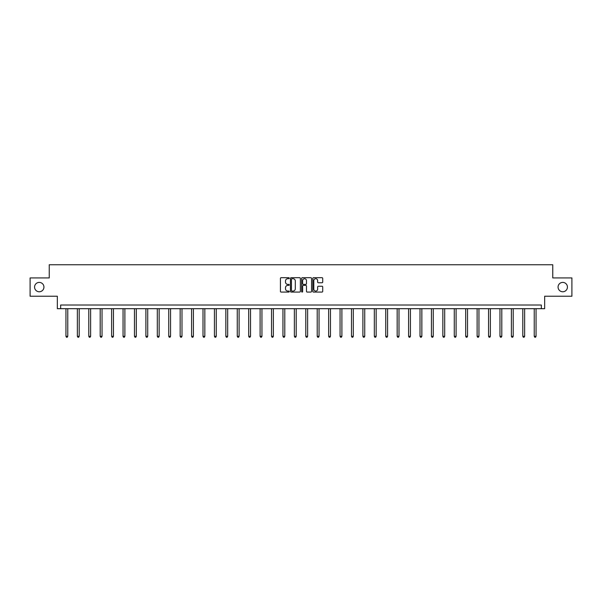 <?xml version="1.0" encoding="UTF-8"?>
<svg xmlns="http://www.w3.org/2000/svg" width="602" height="602" viewBox="0 0 602 602"><rect width="100%" height="100%" fill="white"/><g stroke="black" fill="none" stroke-linecap="round" stroke-linejoin="round"><path stroke-width="0.9" d="M558.062 287.079A4.688 4.688 0 0 0 562.75 291.767A4.688 4.688 0 0 0 567.43 287.079A4.688 4.688 0 0 0 562.75 282.398A4.688 4.688 0 0 0 558.062 287.079M34.57 287.079A4.688 4.688 0 0 0 39.25 291.767A4.688 4.688 0 0 0 43.938 287.079A4.688 4.688 0 0 0 39.25 282.398A4.688 4.688 0 0 0 34.57 287.079M289.284 278.199A0.504 0.504 0 0 0 288.779 277.695L281.149 277.695A0.722 0.722 0 0 0 280.427 278.417L280.427 291.353A0.722 0.722 0 0 0 281.149 292.075L288.779 292.075A0.504 0.504 0 0 0 289.284 291.571A0.504 0.504 0 0 0 288.779 291.067L287.794 291.067A2.303 2.303 0 0 1 285.498 288.764L285.498 287.688A2.303 2.303 0 0 1 287.794 285.386L288.779 285.386A0.504 0.504 0 0 0 289.284 284.881A0.504 0.504 0 0 0 288.779 284.385L287.794 284.385A2.303 2.303 0 0 1 285.498 282.082L285.498 281.006A2.303 2.303 0 0 1 287.794 278.703L288.779 278.703A0.504 0.504 0 0 0 289.284 278.199M30.1 277.928L30.1 296.237L57.333 296.237L57.333 308.683L544.667 308.683L544.667 296.237L571.9 296.237L571.9 277.928L552.756 277.928L552.756 264.752L49.244 264.752L49.244 277.928L30.1 277.928M322.002 282.767A0.722 0.722 0 0 0 322.725 282.045L322.725 278.417A0.722 0.722 0 0 0 322.002 277.695L313.522 277.695A0.722 0.722 0 0 0 312.807 278.417L312.807 291.353A0.722 0.722 0 0 0 313.522 292.075L322.002 292.075A0.722 0.722 0 0 0 322.725 291.353L322.725 286.966A0.722 0.722 0 0 0 322.002 286.251L318.375 286.251A0.722 0.722 0 0 0 317.653 286.966L317.653 289.141A1.919 1.919 0 0 1 315.734 291.067A1.919 1.919 0 0 1 313.808 289.141L313.808 280.63A1.919 1.919 0 0 1 315.734 278.703A1.919 1.919 0 0 1 317.653 280.63L317.653 282.045A0.722 0.722 0 0 0 318.375 282.767L322.002 282.767M541.333 308.683L541.333 305.018L60.667 305.018L60.667 308.683M300.368 278.417A0.722 0.722 0 0 0 299.653 277.695L291.172 277.695A0.722 0.722 0 0 0 290.45 278.417L290.45 291.353A0.722 0.722 0 0 0 291.172 292.075L299.653 292.075A0.722 0.722 0 0 0 300.368 291.353L300.368 278.417M302.347 277.695L310.828 277.695A0.722 0.722 0 0 1 311.55 278.417L311.55 291.353A0.722 0.722 0 0 1 310.828 292.075L307.201 292.075A0.722 0.722 0 0 1 306.478 291.353L306.478 286.108A0.722 0.722 0 0 0 305.763 285.386L303.355 285.386A0.722 0.722 0 0 0 302.633 286.108L302.633 291.571A0.504 0.504 0 0 1 302.129 292.075A0.504 0.504 0 0 1 301.632 291.571L301.632 278.417A0.722 0.722 0 0 1 302.347 277.695M291.962 278.703A0.504 0.504 0 0 0 291.458 279.208L291.458 290.563A0.504 0.504 0 0 0 291.962 291.067L293.008 291.067A2.303 2.303 0 0 0 295.304 288.764L295.304 281.006A2.303 2.303 0 0 0 293.008 278.703L291.962 278.703M306.478 280.66A1.919 1.919 0 0 0 304.559 278.741A1.919 1.919 0 0 0 302.633 280.66L302.633 283.662A0.722 0.722 0 0 0 303.355 284.385L305.763 284.385A0.722 0.722 0 0 0 306.478 283.662L306.478 280.66M65.942 308.683L65.942 336.3L67.77 336.3L67.77 308.683M67.77 336.3L67.221 337.248L66.491 337.248L65.942 336.3M77.365 308.683L77.365 336.3L79.193 336.3L79.193 308.683M79.193 336.3L78.644 337.248L77.914 337.248L77.365 336.3M88.78 308.683L88.78 336.3L90.616 336.3L90.616 308.683M90.616 336.3L90.067 337.248L89.329 337.248L88.78 336.3M100.203 308.683L100.203 336.3L102.031 336.3L102.031 308.683M102.031 336.3L101.482 337.248L100.752 337.248L100.203 336.3M111.626 308.683L111.626 336.3L113.454 336.3L113.454 308.683M113.454 336.3L112.905 337.248L112.175 337.248L111.626 336.3M123.049 308.683L123.049 336.3L124.877 336.3L124.877 308.683M124.877 336.3L124.328 337.248L123.598 337.248L123.049 336.3M134.472 308.683L134.472 336.3L136.3 336.3L136.3 308.683M136.3 336.3L135.751 337.248L135.021 337.248L134.472 336.3M145.895 308.683L145.895 336.3L147.723 336.3L147.723 308.683M147.723 336.3L147.174 337.248L146.444 337.248L145.895 336.3M157.31 308.683L157.31 336.3L159.146 336.3L159.146 308.683M159.146 336.3L158.597 337.248L157.859 337.248L157.31 336.3M168.733 308.683L168.733 336.3L170.562 336.3L170.562 308.683M170.562 336.3L170.02 337.248L169.282 337.248L168.733 336.3M180.156 308.683L180.156 336.3L181.985 336.3L181.985 308.683M181.985 336.3L181.435 337.248L180.705 337.248L180.156 336.3M191.579 308.683L191.579 336.3L193.408 336.3L193.408 308.683M193.408 336.3L192.858 337.248L192.128 337.248L191.579 336.3M203.002 308.683L203.002 336.3L204.83 336.3L204.83 308.683M204.83 336.3L204.281 337.248L203.551 337.248L203.002 336.3M214.425 308.683L214.425 336.3L216.253 336.3L216.253 308.683M216.253 336.3L215.704 337.248L214.974 337.248L214.425 336.3M225.84 308.683L225.84 336.3L227.676 336.3L227.676 308.683M227.676 336.3L227.127 337.248L226.39 337.248L225.84 336.3M237.263 308.683L237.263 336.3L239.099 336.3L239.099 308.683M239.099 336.3L238.55 337.248L237.813 337.248L237.263 336.3M248.686 308.683L248.686 336.3L250.515 336.3L250.515 308.683M250.515 336.3L249.965 337.248L249.236 337.248L248.686 336.3M260.109 308.683L260.109 336.3L261.938 336.3L261.938 308.683M261.938 336.3L261.388 337.248L260.658 337.248L260.109 336.3M271.532 308.683L271.532 336.3L273.361 336.3L273.361 308.683M273.361 336.3L272.811 337.248L272.081 337.248L271.532 336.3M282.955 308.683L282.955 336.3L284.784 336.3L284.784 308.683M284.784 336.3L284.234 337.248L283.504 337.248L282.955 336.3M294.37 308.683L294.37 336.3L296.207 336.3L296.207 308.683M296.207 336.3L295.657 337.248L294.92 337.248L294.37 336.3M305.793 308.683L305.793 336.3L307.63 336.3L307.63 308.683M307.63 336.3L307.08 337.248L306.343 337.248L305.793 336.3M317.216 308.683L317.216 336.3L319.045 336.3L319.045 308.683M319.045 336.3L318.496 337.248L317.766 337.248L317.216 336.3M328.639 308.683L328.639 336.3L330.468 336.3L330.468 308.683M330.468 336.3L329.919 337.248L329.189 337.248L328.639 336.3M340.062 308.683L340.062 336.3L341.891 336.3L341.891 308.683M341.891 336.3L341.342 337.248L340.612 337.248L340.062 336.3M351.485 308.683L351.485 336.3L353.314 336.3L353.314 308.683M353.314 336.3L352.764 337.248L352.035 337.248L351.485 336.3M362.901 308.683L362.901 336.3L364.737 336.3L364.737 308.683M364.737 336.3L364.187 337.248L363.45 337.248L362.901 336.3M374.324 308.683L374.324 336.3L376.16 336.3L376.16 308.683M376.16 336.3L375.61 337.248L374.873 337.248L374.324 336.3M385.747 308.683L385.747 336.3L387.575 336.3L387.575 308.683M387.575 336.3L387.026 337.248L386.296 337.248L385.747 336.3M397.169 308.683L397.169 336.3L398.998 336.3L398.998 308.683M398.998 336.3L398.449 337.248L397.719 337.248L397.169 336.3M408.592 308.683L408.592 336.3L410.421 336.3L410.421 308.683M410.421 336.3L409.872 337.248L409.142 337.248L408.592 336.3M420.015 308.683L420.015 336.3L421.844 336.3L421.844 308.683M421.844 336.3L421.295 337.248L420.565 337.248L420.015 336.3M431.438 308.683L431.438 336.3L433.267 336.3L433.267 308.683M433.267 336.3L432.718 337.248L431.98 337.248L431.438 336.3M442.854 308.683L442.854 336.3L444.69 336.3L444.69 308.683M444.69 336.3L444.141 337.248L443.403 337.248L442.854 336.3M454.277 308.683L454.277 336.3L456.105 336.3L456.105 308.683M456.105 336.3L455.556 337.248L454.826 337.248L454.277 336.3M465.7 308.683L465.7 336.3L467.528 336.3L467.528 308.683M467.528 336.3L466.979 337.248L466.249 337.248L465.7 336.3M477.123 308.683L477.123 336.3L478.951 336.3L478.951 308.683M478.951 336.3L478.402 337.248L477.672 337.248L477.123 336.3M488.546 308.683L488.546 336.3L490.374 336.3L490.374 308.683M490.374 336.3L489.825 337.248L489.095 337.248L488.546 336.3M499.969 308.683L499.969 336.3L501.797 336.3L501.797 308.683M501.797 336.3L501.248 337.248L500.518 337.248L499.969 336.3M511.384 308.683L511.384 336.3L513.22 336.3L513.22 308.683M513.22 336.3L512.671 337.248L511.933 337.248L511.384 336.3M522.807 308.683L522.807 336.3L524.635 336.3L524.635 308.683M524.635 336.3L524.086 337.248L523.356 337.248L522.807 336.3M534.23 308.683L534.23 336.3L536.058 336.3L536.058 308.683M536.058 336.3L535.509 337.248L534.779 337.248L534.23 336.3"/></g></svg>
